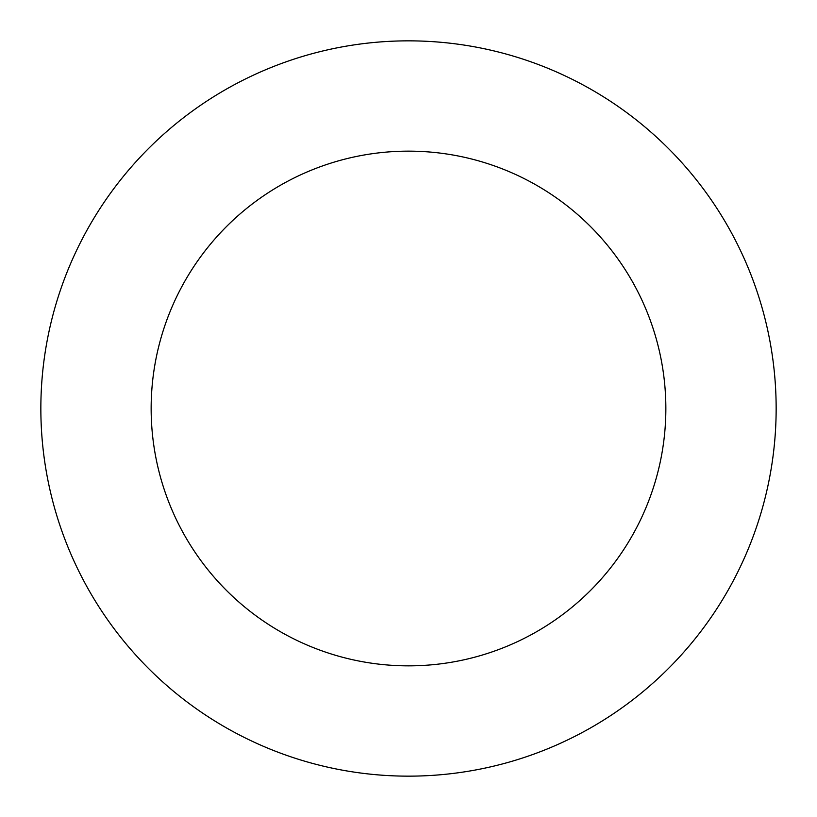 <?xml version="1.0" encoding="UTF-8"?>
<svg xmlns="http://www.w3.org/2000/svg" width="817" height="817" viewBox="0 0 817 817"><rect width="100%" height="100%" fill="white"/><g stroke="black" fill="none" stroke-linecap="round" stroke-linejoin="round"><path stroke-width="1.23" d="M408.5 40.85A367.65 367.65 0 0 1 776.15 408.5A367.65 367.65 0 0 1 408.5 776.15A367.65 367.65 0 0 1 40.85 408.5A367.65 367.65 0 0 1 408.5 40.85M408.5 151.145A257.355 257.355 0 0 1 665.855 408.5A257.355 257.355 0 0 1 408.5 665.855A257.355 257.355 0 0 1 151.145 408.5A257.355 257.355 0 0 1 408.5 151.145"/></g></svg>
